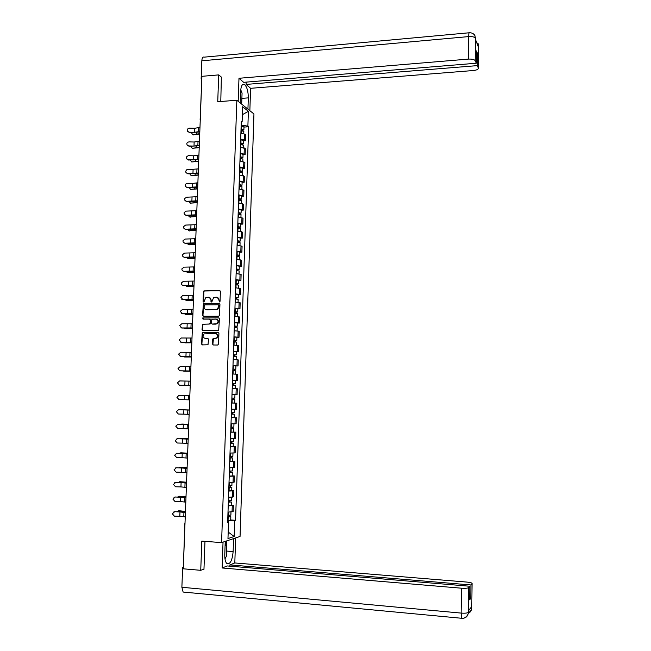 <?xml version="1.0" encoding="UTF-8"?>
<svg xmlns="http://www.w3.org/2000/svg" width="651" height="651" viewBox="0 0 651 651"><rect width="100%" height="100%" fill="white"/><g stroke="black" fill="none" stroke-linecap="round" stroke-linejoin="round"><path stroke-width="0.98" d="M219.428 301.966L220.054 301.315L220.396 291.534L219.574 290.623L203.909 290.899L203.429 291.713L203.063 301.446L203.934 301.991L205.781 297.597L208.377 297.206C210.021 297.369 210.883 298.337 210.989 300.119L210.94 301.389L211.819 301.934L213.626 297.548L216.278 297.133C217.922 297.295 218.801 298.272 218.899 300.062L219.428 301.966M212.511 344.062L213.325 344.989L217.646 345.03L218.541 344.102L218.923 333.149L218.101 332.222L202.298 332.327L201.493 343.98L202.306 344.908L208.003 344.77L208.54 339.35L207.726 338.422L205.155 338.414C202.778 337.568 202.404 336.071 204.032 333.906L215.424 333.507C217.792 334.313 218.191 335.802 216.637 337.983L213.048 338.634L212.674 339.374L212.511 344.062L213.422 344.997M221.584 542.608L201.802 541.111L200.744 570.317L183.281 568.811L201.908 76.322L218.712 74.889L217.735 101.719L236.842 100.262L221.584 542.608L240.056 536.448L253.947 113.966L236.842 100.262M218.671 316.207L219.558 315.279L219.94 304.383L219.118 303.472L203.405 303.691L202.551 315.32L203.364 316.24L218.671 316.207M219.436 318.746L218.671 330.423L202.835 330.553L202.022 329.634L202.607 324.214L209.272 324.068L210.151 323.14L210.265 320.048L209.451 319.128L203.006 319.136L202.738 317.948L218.614 317.826L219.436 318.746M200.744 570.317L203.966 569.08M183.346 567.07L184.868 523.396M200.134 119.8L201.794 79.463M221.657 77.331L218.712 74.889M240.691 139.078L244.573 139.965L244.768 134.122L240.894 133.211M244.768 134.122L245.809 134.871L245.614 140.706L243.515 140.836M244.573 139.965L245.614 140.706M243.051 154.637L245.15 154.515L245.346 148.672L240.422 147.085M240.219 152.969L245.15 154.515M242.579 168.471L244.686 168.365L244.882 162.498L239.942 161M239.747 166.892L244.686 168.365M242.115 182.345L244.215 182.247L244.418 176.364L239.47 174.94M239.267 180.848L244.215 182.247M241.643 196.252L243.751 196.163L243.946 190.271L238.998 188.92M238.795 194.844L243.751 196.163M241.171 210.192L243.287 210.11L243.482 204.202L238.518 202.941M238.315 208.881L243.287 210.11M240.699 224.172L242.815 224.099L243.01 218.175L238.038 216.995M237.835 222.951L242.815 224.099M240.227 238.185L242.343 238.128L242.546 232.187L237.558 231.081M237.355 237.054L242.343 238.128M239.755 252.238L241.871 252.181L242.074 246.233L237.078 245.207M236.874 251.196L241.871 252.181M239.283 266.324L241.399 266.283L241.602 260.31L236.598 259.367M236.394 265.372L241.399 266.283M238.803 280.443L240.927 280.41L241.122 274.429L236.118 273.566M235.914 279.588L240.927 280.41M238.323 294.602L240.447 294.586L240.65 288.58L235.629 287.799M235.426 293.837L240.447 294.586M237.843 308.802L239.975 308.786L240.17 302.772L235.149 302.072M234.938 308.126L239.975 308.786M237.363 323.034L239.495 323.034L239.698 317.004L234.661 316.386M234.45 322.448L239.495 323.034M236.883 337.299L239.015 337.308L239.218 331.261L234.173 330.732M233.961 336.811L239.015 337.308M236.403 351.605L238.535 351.63L238.738 345.567L233.685 345.12M233.473 351.214L238.535 351.63M232.977 365.772L238.054 365.984L238.258 359.905L233.188 359.539M232.985 365.65L238.054 365.984M235.345 380.33L237.566 380.371L237.778 374.276L232.7 374M232.488 380.127L237.566 380.371M232 394.677L237.086 394.799L237.29 388.688L232.204 388.501L235.019 388.582M232 394.644L237.086 394.799M231.715 403.002L236.801 403.14L231.715 403.034M233.253 409.235L236.598 409.267L236.801 403.14M234.083 417.56L231.219 417.608M231.007 423.785L236.11 423.768L236.321 417.633M230.723 432.093L235.833 432.158L230.723 432.215M230.511 438.416L235.621 438.31L235.833 432.158M230.226 446.708L235.345 446.716L230.218 446.871M230.006 453.08L235.133 452.893L235.345 446.716M232.7 461.217L229.722 461.559M229.51 467.784L234.645 467.508L234.856 461.323M232.212 475.848L234.36 475.962L233.261 476.15L229.217 476.288M229.006 482.529L234.157 482.163L234.36 475.962M231.715 490.512L233.872 490.642L232.765 490.87L228.721 491.057M228.501 497.315L233.66 496.859L233.872 490.642M231.219 505.225L233.375 505.355L232.269 505.632L228.216 505.86M227.996 512.134L233.164 511.596L233.375 505.355M241.163 125.13L241.619 125.098L241.716 122.062M241.261 122.355L242.123 121.802L242.628 106.748L248.381 111.321L247.885 126.156L241.619 125.098M228.127 522.183L228.167 520.784L235.564 520.295L248.674 126.758L247.885 126.156M234.71 520.54L234.181 536.522L227.972 538.564L228.525 522.322L227.663 522.029M242.123 121.802L241.301 121.184L227.647 522.574L228.525 522.322M228.167 520.784L227.704 520.751M243.979 127.075L248.674 126.758M230.723 519.97L235.564 520.295M248.381 111.321L242.359 114.682M228.2 532.054L234.181 536.522M219.485 301.966L219.281 300.16L217.149 297.287M209.24 297.352L211.372 300.225L211.575 302.023M219.989 290.728L204.3 291.005L203.82 291.819L203.706 302.072M219.118 303.472L203.796 303.789L202.949 315.409L203.397 316.24M218.712 305.409L218.134 304.766L204.715 304.847L204.048 306.824C204.145 308.607 205.016 309.583 206.652 309.746L217.304 309.249L219.094 305.506L218.41 304.831M219.094 305.506L219.045 306.841L217.686 309.339L207.042 309.843M209.768 319.202L210.655 320.137L210.135 323.986L203.006 324.288L202.42 329.707L202.909 330.553M218.972 317.908L203.446 317.932L203.104 319.136M215.717 324.068L217.035 323.628C218.671 321.456 218.297 319.95 215.896 319.12L211.868 319.283L211.339 323.14L212.161 324.068L217.418 323.71C219.013 321.708 218.72 320.211 216.539 319.226M216.108 324.149L212.543 324.149M215.994 333.589C218.207 334.5 218.549 335.989 217.019 338.048L213.438 338.699L212.893 344.119M208.035 338.487L205.545 338.479M218.427 332.295L202.689 332.401L201.891 344.037L202.412 344.908M199.727 134.016L192.623 134.667M191.37 132.576L192.696 134.667L199.743 133.683M240.984 130.582L243.832 131.429M241.016 129.411L242.725 129.736L242.034 130.623M241.033 129.077L243.889 129.752L242.489 130.688M241.139 125.887L243.995 126.75M242.074 129.468L242.498 130.355M199.979 127.376L194.682 128.28L189.433 128.149C187.651 128.459 187.016 129.459 187.537 131.144L189.441 132.527L187.643 131.364M199.824 131.445L194.519 132.324L189.278 132.194M189.441 132.527L199.8 132.015M199.206 147.687L192.126 148.298M190.824 146.304L192.216 148.29L199.222 147.378M240.512 144.416L243.368 145.222M240.553 143.22L242.253 143.537L241.57 144.457M240.561 142.903L243.425 143.554L242.017 144.522M240.667 139.713L243.523 140.535M241.611 143.277L242.034 144.123M190.287 160.073L191.728 161.953L198.701 161.098M240.04 158.283L242.904 159.056M240.081 157.07L241.79 157.371L241.098 158.331M240.089 156.769L242.953 157.387L241.554 158.388M240.195 153.571L243.059 154.352M241.139 157.127L241.57 157.924M198.693 161.391L191.728 161.953M241.879 98.366L248.308 97.878C248.251 91.295 246.989 86.835 244.507 84.508C242.302 83.597 241 85.916 240.601 91.466L240.211 102.964M248.308 97.878L247.933 109.148M249.854 110.694L250.594 88.316L246.086 84.418L477.297 65.621L478.347 68.086L478.599 45.952L478.558 47.311L475.515 39.646L475.515 38.173L475.214 60.681C474.327 59.453 472.04 58.932 468.37 59.103L468.663 36.594L201.826 60.812L201.143 78.804L201.818 78.747M246.159 82.124L246.086 84.418M476.41 53.48L477.452 53.39L476.442 50.916L476.288 63.228L243.661 82.327L238.982 78.283L468.37 59.103M238.185 101.344L238.982 78.283M250.594 88.316L473.383 70.52C476.833 70.121 478.493 69.315 478.347 68.095L478.347 68.086M201.826 60.812C202.046 57.898 202.803 56.678 204.08 57.158L469.094 32.786M201.794 79.316L201.143 78.804M476.288 63.228L475.214 60.681M477.452 53.39L477.297 65.621M221.364 77.095L220.787 101.491M241.57 102.63L241.521 104.022M240.976 103.582L241 103.004M477.736 45.228L478.575 46.042M478.078 43.609L478.599 45.944M475.002 35.813L475.515 39.646M225.23 541.396L224.774 554.636C224.701 559.193 225.417 562.204 226.939 563.644C230.202 564.482 232.269 560.462 233.131 551.576L233.571 538.613M223.041 542.12L222.146 567.981L227.256 565.947L469.827 586.242L468.647 587.609L468.354 612.518L468.394 610.898L471.755 606.496L471.78 607.847L472.073 583.63C472.252 582.962 470.535 582.442 466.93 582.084L234.808 562.952L229.901 564.897L229.852 566.167M235.646 537.921L234.808 562.952M222.146 567.981L461.437 588.195C465.286 588.447 467.687 588.252 468.647 587.609M184.217 592.182L183.118 592.044L181.881 587.275L182.63 567.55L183.338 567.29M469.827 586.242L469.656 599.815L470.763 598.432L470.933 584.956L472.073 583.63L471.755 608.058C472.024 609.263 470.885 610.931 468.329 613.071M470.933 584.956L229.901 564.897M203.34 569.324L203.958 569.373L204.967 541.347M182.63 567.55L183.33 567.607M470.763 598.432L469.68 598.334M226.646 540.916L226.475 546.018M225.913 545.351L226.06 541.119M468.386 611.94L468.403 610.898M462.088 618.263L462.047 618.312C465.831 618.279 467.931 616.359 468.354 612.55L468.354 612.534C468.63 614.438 465.205 619.15 461.608 618.238L461.111 613.087L461.437 588.195M468.305 613.307C470.461 612.298 471.617 610.548 471.755 608.058M240.724 89.781L242.066 93.052L241.741 102.524L240.585 103.265M240.309 100.189L240.553 92.979M225.124 544.399L226.638 546.222L226.288 556.499L224.969 558.827M224.758 555.767L225.002 548.02M199.458 141.169L194.153 142.016L188.904 141.885C186.78 142.431 186.292 143.602 187.415 145.425L188.749 145.946L187.081 145.035M199.304 145.246L193.998 146.076L188.749 145.946M188.912 146.263L199.279 145.783M198.937 155.003L193.624 155.792L188.367 155.662C185.657 156.956 185.6 158.307 188.212 159.731L186.568 158.852M198.783 159.088L193.469 159.861L188.212 159.731M188.375 160.032L198.758 159.593M198.173 175.135L191.125 175.656M189.75 173.882L191.199 175.648L198.181 174.859M239.568 172.189L242.432 172.922M239.609 170.953L241.318 171.246L240.65 171.482L240.626 172.238M239.617 170.676L242.489 171.262L241.098 171.766L241.082 172.287M239.723 167.462L242.595 168.202M240.667 171.01L241.098 171.766M197.652 188.912L190.621 189.392M189.221 187.724L190.67 189.384L197.66 188.652M239.088 186.129L241.96 186.821M239.137 184.876L240.846 185.153L240.178 185.372L240.154 186.178M239.145 184.607L242.017 185.169L240.626 185.641L240.61 186.227M239.251 181.393L242.123 182.093M240.195 184.925L240.626 185.641M197.131 202.73L190.125 203.161L197.139 202.485M188.692 201.598L190.938 203.372M238.616 200.109L241.497 200.76M238.657 198.832L240.374 199.092L239.706 199.304L239.682 200.15M238.665 198.579L241.545 199.108L240.154 199.548L240.138 200.199M238.779 195.357L241.651 196.016M239.723 198.881L240.154 199.548M198.409 168.861L186.642 169.805C185.153 171.563 185.502 172.816 187.675 173.557L186.056 172.71M198.254 172.954L192.94 173.687L187.675 173.557M187.846 173.833L198.238 173.443M197.88 182.76L192.566 183.452L187.293 183.322L185.519 184.217C184.786 185.917 185.323 186.983 187.138 187.407L185.551 186.609M197.725 186.87L187.138 187.407M187.309 187.675L197.709 187.325M197.359 196.7L186.756 197.204L184.794 198.417C184.355 200.02 184.957 200.98 186.601 201.305L185.047 200.549M197.204 200.809L186.601 201.305M186.772 201.55L197.188 201.24M196.602 216.571L189.628 216.962M188.172 215.505L189.612 216.962L196.61 216.344M238.136 214.122L241.025 214.732M238.185 212.828L239.902 213.064L239.234 213.259L239.202 214.163M238.193 212.592L241.073 213.089L239.682 213.495L239.658 214.212M238.299 209.353L241.179 209.98M239.242 212.869L239.682 213.495M196.83 210.664L186.219 211.119L184.176 212.519C183.883 214.049 184.51 214.952 186.056 215.229L184.55 214.521M196.675 214.797L186.056 215.229M186.227 215.457L196.659 215.188M196.081 230.454L189.148 230.812M187.659 229.453L189.075 230.796L196.089 230.242M237.664 228.167L240.544 228.745M237.705 226.849L239.43 227.077L238.754 227.264L238.73 228.208M237.713 226.638L240.601 227.101L239.21 227.476L239.186 228.257M237.827 223.391L240.707 223.977M238.771 226.898L239.21 227.476M196.301 224.676L185.673 225.067L183.59 226.589C183.387 228.078 184.021 228.94 185.519 229.193L184.054 228.542M196.138 228.81L185.519 229.193M185.69 229.404L196.13 229.176M195.552 244.377L188.668 244.703M187.146 243.433L188.546 244.67L195.56 244.182M237.184 242.253L240.073 242.79M237.224 240.919L238.95 241.13L238.282 241.293L238.25 242.294M237.233 240.715L240.129 241.155L238.738 241.488L238.705 242.335M237.346 237.469L240.235 238.014M238.29 240.96L238.738 241.488M195.764 238.714L185.136 239.055L183.029 240.658C182.866 242.115 183.517 242.961 184.974 243.189L183.566 242.595M195.609 242.864L184.974 243.189M185.144 243.384L195.601 243.197M195.023 258.325L188.188 258.618M186.642 257.454L188.009 258.585L195.031 258.154M236.704 256.38L239.601 256.868M236.744 255.013L238.478 255.216L237.802 255.363L237.77 256.413M236.752 254.834L239.658 255.241L238.258 255.542L238.225 256.453M236.866 251.579L239.763 252.083M237.818 255.062L238.258 255.542M195.235 252.791L184.591 253.084L182.467 254.744C182.345 256.177 183.004 257.007 184.428 257.226L183.094 256.689M195.08 256.95L184.428 257.226M184.599 257.405L195.064 257.259M194.494 272.313L187.716 272.574M186.145 271.508L187.472 272.533L194.503 272.159M236.215 270.539L239.12 270.987M236.264 269.156L237.997 269.335L237.33 269.473L237.29 270.572M236.272 268.993L239.177 269.359L237.786 269.636L237.745 270.613M236.386 265.722L239.283 266.186M237.338 269.197L237.786 269.636M193.965 286.342L187.236 286.562M185.657 285.602L186.935 286.513L193.974 286.204M235.735 284.731L238.648 285.138M235.784 283.323L237.517 283.494L236.85 283.608L236.809 284.764M235.792 283.185L238.697 283.519L237.306 283.763L237.265 284.804M235.898 279.906L238.811 280.329M236.858 283.364L237.306 283.763M193.437 300.404L186.756 300.583M185.177 299.729L186.398 300.526L193.437 300.282M235.255 298.964L238.168 299.33M235.304 297.54L237.037 297.694L236.362 297.792L236.321 298.996M235.304 297.409L238.217 297.719L236.826 297.922L236.785 299.029M235.418 294.122L238.331 294.504M236.37 297.572L236.826 297.922M192.899 314.498L186.284 314.636M184.705 313.896L185.852 314.579L192.908 314.392M234.767 313.229L237.688 313.554M234.816 311.78L236.557 311.927L235.882 312.008L235.841 313.261M234.816 311.674L237.737 311.951L236.346 312.122L236.305 313.294M234.93 308.379L237.851 308.72M235.89 311.821L236.346 312.122M192.37 328.633L185.804 328.722M184.249 328.096L185.315 328.665L192.37 328.543M234.279 327.534L237.208 327.819M234.327 326.07L236.069 326.192L235.402 326.257L235.353 327.567M234.336 325.972L237.257 326.216L235.857 326.354L235.817 327.591M234.45 322.668L237.371 322.969M235.402 326.102L235.857 326.354M191.833 342.8L185.323 342.841M183.802 342.336L184.77 342.792L191.833 342.735M233.79 341.881L236.72 342.125M233.839 340.392L235.589 340.497L234.913 340.546L234.873 341.913M233.847 340.318L236.777 340.522L235.377 340.628L235.336 341.938M233.961 336.998L236.883 337.259M234.921 340.424L235.377 340.628M194.698 266.91L184.046 267.146L181.906 268.855C181.816 270.271 182.475 271.085 183.883 271.296L182.622 270.832M194.543 271.076L183.883 271.296M184.054 271.459L194.535 271.353M194.169 281.061L183.501 281.24L181.352 282.99C181.279 284.389 181.938 285.195 183.338 285.407L182.166 285.008M194.006 285.244L183.338 285.407M183.509 285.545L193.998 285.488M193.632 295.245L182.947 295.375L180.799 297.157L182.964 299.672L181.719 299.224M193.469 299.436L182.785 299.55M182.964 299.672L193.461 299.655M193.095 309.469L182.402 309.542L180.237 311.349L182.418 313.831L181.287 313.473M192.932 313.676L182.239 313.725M182.418 313.831L192.924 313.855M192.55 323.734L181.849 323.742L179.684 325.581L181.865 328.031L180.88 327.754M192.395 327.949L181.686 327.941M181.865 328.031L192.387 328.096M192.012 338.032L181.295 337.991L179.123 339.838L181.312 342.271L180.482 342.076M191.85 342.255L181.133 342.198M181.312 342.271L191.85 342.377M191.296 357.008L184.851 357M183.387 356.61L191.296 356.96M233.302 356.26L236.24 356.463M233.351 354.746L235.101 354.836L234.433 354.876L234.384 356.292M233.359 354.689L236.289 354.868L234.889 354.941L234.848 356.309M233.473 351.369L236.403 351.589M234.433 354.779L234.889 354.941M191.467 352.37L180.742 352.264L178.569 354.136L180.758 356.536L180.099 356.414M191.313 356.602L180.579 356.488M180.758 356.536L191.304 356.691M182.988 370.924L190.759 371.216L184.371 371.192M232.814 370.679L235.752 370.818L235.646 374.113M232.863 369.141L234.612 369.223L233.945 369.239L233.896 370.704M232.863 369.101L235.808 369.247L234.409 369.288L234.36 370.728M235.914 365.927L235.808 369.247M233.945 369.174L234.409 369.288M190.922 366.741L180.189 366.586L178.008 368.474L179.733 370.785M190.767 370.989L180.026 370.81M180.205 370.85L190.759 371.046M182.662 385.278L190.214 385.514L183.134 385.384M233.953 388.549L232.204 388.484M232.317 385.132L235.263 385.254M232.488 380.217L232.374 383.553L234.124 383.634L233.457 383.634L233.4 385.164M232.716 383.561L235.32 383.667L233.921 383.667L233.864 385.18M232.83 380.225L235.434 380.339L235.32 383.667M233.457 383.602L233.921 383.667M190.385 381.152L179.627 380.933L177.446 382.845L179.383 385.172M190.222 385.408L179.464 385.172M179.652 385.197L190.222 385.433M234.775 399.698L231.829 399.624L234.775 399.698L234.669 403.042M231.715 402.977L234.661 403.042M231.992 394.701L231.878 398.046L233.636 398.095L232.96 398.078L232.912 399.657M232.228 398.054L234.832 398.127L233.432 398.087L233.375 399.665M232.342 394.709L234.946 394.783L234.832 398.127M232.96 398.078L233.432 398.087M179.074 395.328L176.885 397.248L178.911 399.576L184.282 399.714L184.445 395.466L179.074 395.328M189.832 395.596L184.445 395.466M189.677 399.869L184.282 399.714M182.199 409.739L189.295 409.975L181.719 409.821M234.287 414.199L231.333 414.158L234.287 414.199L234.173 417.551L231.219 417.519M232.472 412.596L232.415 414.166M231.39 412.571L234.344 412.62L234.311 409.251M231.504 409.219L234.458 409.267M232.936 412.612L232.887 414.126M178.512 409.756L176.323 411.684L178.35 414.02L183.728 414.158L183.891 409.894L178.512 409.756L189.286 410.057M189.286 410.089L183.891 409.894M189.124 414.361L183.728 414.158M182.337 424.07L180.937 424.265M230.836 428.692L233.799 428.732L233.685 432.093M230.836 428.724L233.799 428.732M231.976 427.162L231.927 428.716M230.893 427.137L233.855 427.154L233.961 423.825M232.448 427.17L232.399 428.627M188.749 424.346L182.467 424.07M181.645 424.07L188.749 424.379M177.951 424.216L175.754 426.161L177.788 428.496L183.175 428.635L183.338 424.362L177.951 424.216L188.741 424.55M177.666 424.232L178.138 424.192M188.741 424.607L183.338 424.362M188.578 428.895L183.175 428.635M181.719 438.424L180.221 438.75M230.34 443.274L233.302 443.307L233.196 446.676M230.34 443.331L233.302 443.307M231.479 441.769L231.43 443.298M230.397 441.744L233.359 441.72L233.473 438.432M231.951 441.769L231.902 443.168M188.204 438.758L181.914 438.424M181.092 438.44L188.204 438.815M177.389 438.725L175.192 440.678L177.227 443.005L182.614 443.152L182.785 438.864L177.389 438.725L188.188 439.083M176.909 438.766L177.577 438.676M188.188 439.173L182.785 438.864M188.025 443.469L182.614 443.152M181.1 452.827L179.53 453.267M229.844 457.905L232.814 457.922L232.7 461.258M229.844 457.978L232.814 457.922M229.73 461.364L232.7 461.299M230.983 456.408L230.934 457.93M229.901 456.384L232.863 456.327L232.977 453.08M231.455 456.408L231.406 457.743M187.659 453.21L181.36 452.811M180.539 452.852L187.651 453.283M176.828 453.267L174.623 455.228L176.657 457.555L182.06 457.702L182.223 453.405L176.828 453.267L187.643 453.649M176.161 453.356L177.015 453.202M187.634 453.771L182.223 453.405M187.472 458.084L182.06 457.702M180.482 467.263L178.862 467.825M229.347 472.569L232.317 472.577L232.204 475.905M229.339 472.667L232.317 472.577M229.225 476.06L232.204 475.962M230.487 471.088L230.438 472.593M229.396 471.064L232.374 470.925M230.959 471.088L230.918 472.357M187.106 467.703L180.807 467.247M179.985 467.296L187.106 467.792M176.258 467.841L174.053 469.819L176.095 472.146L181.499 472.292L181.662 467.988L176.445 467.76L187.089 468.256M175.428 467.988L176.445 467.76M187.081 468.411L181.662 467.988M186.918 472.732L181.499 472.292M179.863 481.74L178.211 482.424M228.843 487.273L231.821 487.265L231.707 490.594M228.843 487.387L231.821 487.265M228.729 490.789L231.707 490.659M229.99 485.801L229.941 487.298M228.9 485.784L231.878 485.605M230.462 485.801L230.421 487.013M186.56 482.236L180.254 481.716M179.424 481.773L186.552 482.342M175.697 482.464L173.483 484.45L175.526 486.777L180.937 486.924L181.108 482.603L175.884 482.358L186.536 482.896M174.712 482.668L175.884 482.358M186.528 483.083L181.108 482.603M186.365 487.42L180.937 486.924M179.237 496.257L177.568 497.055M228.346 502.019L231.325 501.994L231.211 505.322M228.338 502.149L231.325 501.994M228.224 505.567L231.211 505.396M229.486 500.562L229.437 502.035M228.395 500.538L231.382 500.318M229.958 500.554L229.917 501.701M186.007 496.803L179.692 496.217M178.87 496.298L185.999 496.933M175.127 497.12L172.914 499.114L174.956 501.449L180.376 501.587L180.547 497.258L175.314 496.998L185.974 497.576M174.012 497.397L175.314 496.998M185.966 497.803L180.547 497.258M185.804 502.149L180.376 501.587M178.618 510.815L176.934 511.727M227.842 516.804L230.828 516.756L230.714 520.092M227.834 516.951L230.828 516.756M227.72 520.377L230.714 520.173M228.989 515.356L228.932 516.813M227.891 515.34L230.885 515.071M229.461 515.348L229.421 516.43M185.454 511.409L179.139 510.758M178.309 510.856L185.445 511.556M174.558 511.808L172.336 513.818L174.387 516.153L179.814 516.3L179.985 511.955L174.745 511.67L185.421 512.296M173.329 512.158L174.745 511.67M185.413 512.557L179.985 511.955M185.25 516.91L179.814 516.3M232.553 497.112L232.765 490.87M233.05 482.375L233.261 476.15M233.546 467.678L233.758 461.469M234.035 453.015L234.246 446.822M234.531 438.392L234.734 432.223M235.019 423.809L235.231 417.657M235.507 409.267L235.719 403.124M235.996 394.758L236.207 388.631M236.484 380.29L236.695 374.179M236.972 365.862L237.176 359.767M237.46 351.467L237.664 345.388M237.94 337.112L238.144 331.05M238.421 322.79L238.624 316.744M238.901 308.509L239.104 302.479M239.381 294.26L239.584 288.247M239.861 280.052L240.064 274.055M240.333 265.885L240.536 259.895M240.813 251.75L241.016 245.777M241.285 237.648L241.488 231.699M241.757 223.586L241.96 217.646M242.229 209.565L242.432 203.641M242.701 195.569L242.904 189.661M243.173 181.613L243.368 175.721M243.645 167.698L243.84 161.822M244.109 153.815L244.304 147.956M232.057 511.889L232.269 505.632M185.03 522.729L184.998 523.461M200.231 120.606L200.272 119.678M192.777 134.651L193.559 134.936M241.318 130.582L241.228 133.235M241.48 125.895L241.366 129.077M196.708 132.609L196.659 133.927M198.384 131.917L198.539 127.865M194.519 132.324L194.682 128.28M192.248 148.282L193.038 148.55L192.216 148.29M240.846 144.416L240.756 147.11M241.008 139.713L240.903 142.911M196.187 146.353L196.138 147.606M240.374 158.291L240.284 161.017M240.536 153.571L240.431 156.777M195.658 160.13L195.617 161.31M475.499 38.263C474.603 36.961 472.333 36.407 468.663 36.594C468.744 33.429 469.045 32.143 469.558 32.745C471.829 32.762 473.537 33.583 474.677 35.211L475.515 38.124M478.599 46.75L478.347 68.095M475.523 39.019L475.531 38.352M181.881 587.275L461.111 613.087C464.969 613.356 467.377 613.128 468.338 612.388M226.475 551.047L233.131 551.576M462.047 618.312L183.118 592.044M470.25 608.473L471.739 607.904M197.863 145.694L198.01 141.625M193.998 146.076L194.153 142.016M197.334 159.511L197.489 155.434M193.469 159.861L193.624 155.792M191.199 175.648L191.988 175.892M239.902 172.198L239.812 174.956M240.064 167.47L239.959 170.676M195.129 173.939L195.088 175.054M190.67 189.384L191.467 189.612M239.43 186.137L239.332 188.936M239.592 181.393L239.478 184.615M194.608 187.781L194.568 188.831M238.958 200.117L238.86 202.957M239.112 195.365L239.007 198.588M194.079 201.664L194.039 202.64M196.814 173.353L196.968 169.268M192.94 173.687L193.095 169.602M196.285 187.236L196.439 183.143M192.411 187.545L192.566 183.452M195.756 201.159L195.91 197.05M191.874 201.436L192.029 197.334M189.612 216.962L190.409 217.157M238.478 214.13L238.38 217.011M238.64 209.362L238.535 212.6M193.55 215.579L193.51 216.49M195.227 215.115L195.381 210.989M191.345 215.359L191.5 211.25M189.075 230.796L189.872 230.991M237.997 228.175L237.9 231.097M238.16 223.399L238.054 226.646M193.013 229.526L192.981 230.373M194.698 229.103L194.852 224.969M190.808 229.323L190.963 225.205M188.546 244.67L189.343 244.849M237.525 242.262L237.42 245.224M237.688 237.477L237.574 240.724M192.484 243.515L192.452 244.296M194.161 243.124L194.315 238.99M190.271 243.328L190.426 239.194M188.009 258.585L188.806 258.748M237.045 256.38L236.94 259.383M237.208 251.579L237.094 254.842M191.947 257.544L191.923 258.244M193.632 257.186L193.786 253.036M189.734 257.357L189.889 253.215M187.472 272.533L188.277 272.679M236.557 270.539L236.459 273.583M236.728 265.73L236.614 269.001M191.41 271.597L191.386 272.232M186.935 286.513L187.74 286.643M236.077 284.739L235.971 287.815M236.24 279.914L236.134 283.185M190.873 285.691L190.857 286.261M186.398 300.526L187.203 300.648M235.597 298.972L235.491 302.088M235.76 294.13L235.646 297.417M190.336 299.826L190.32 300.323M185.852 314.579L186.666 314.685M235.109 313.237L235.003 316.394M235.271 308.387L235.166 311.683M189.799 313.994L189.783 314.417M185.315 328.665L186.121 328.755M234.62 327.543L234.515 330.741M234.791 322.676L234.677 325.98M184.77 342.792L185.584 342.865M234.14 341.889L234.026 345.128M234.303 337.006L234.189 340.327M193.095 271.288L193.249 267.13M189.197 271.434L189.351 267.276M192.558 285.423L192.712 281.248M188.652 285.537L188.814 281.37M192.021 299.59L192.175 295.408M188.115 299.68L188.269 295.505M191.484 313.798L191.638 309.607M187.569 313.863L187.732 309.681M190.938 328.047L191.101 323.84M187.024 328.08L187.187 323.881M190.401 342.328L190.556 338.113M186.479 342.336L186.642 338.129M184.225 356.951L185.039 357.017M233.644 356.268L233.538 359.547M233.815 351.377L233.701 354.697M189.856 356.642L190.011 352.419M185.934 356.626L186.096 352.403M183.68 371.151L184.493 371.2M233.156 370.688L233.042 374.008M233.327 365.781L233.213 369.117M189.311 371.005L189.474 366.765M185.38 370.948L185.543 366.725M232.667 385.14L232.553 388.484M188.766 385.392L188.92 381.144M184.835 385.319L184.998 381.079M232.171 399.633L232.057 402.985M188.212 399.828L188.375 395.564M231.683 414.166L231.569 417.527M231.846 409.227L231.732 412.579M187.667 414.296L187.83 410.024M231.186 428.732L231.072 432.101M231.349 423.793L231.235 427.146M187.114 428.797L187.276 424.517M230.69 443.347L230.576 446.724M230.853 438.416L230.739 441.752M186.56 443.339L186.723 439.051M230.194 457.987L230.072 461.372M230.356 453.088L230.242 456.392M186.007 457.922L186.178 453.625M229.689 472.675L229.575 476.068M229.86 467.792L229.746 471.072M185.454 472.545L185.616 468.232M229.193 487.396L229.079 490.805M229.355 482.537L229.242 485.792M183.387 482.155L183.37 482.586M184.9 487.2L185.063 482.879M228.688 502.165L228.574 505.575M228.851 497.315L228.745 500.554M182.833 496.721L182.817 497.234M184.339 501.897L184.51 497.559M228.184 516.959L228.07 520.385M228.346 512.142L228.241 515.348M182.28 511.328L182.256 511.914M183.785 516.634L183.948 512.288M193.485 134.944L192.696 134.667M243.84 131.25L243.759 133.667M243.995 126.571L243.889 129.752M243.376 145.059L243.287 147.517M243.531 140.364L243.425 143.554M242.904 158.901L242.823 161.407M243.067 154.189L242.953 157.387M242.538 84.663L244.507 84.508M478.599 45.895L476.247 41.485M242.441 172.775L242.351 175.331M242.595 168.056L242.489 171.262M241.969 186.682L241.879 189.295M242.131 181.954L242.017 185.169M241.497 200.63L241.407 203.291M241.659 195.886L241.545 199.108M241.025 214.61L240.935 217.328M241.187 209.858L241.073 213.089M240.553 228.631L240.455 231.398M240.715 223.863L240.601 227.101M240.081 242.685L239.983 245.5M240.235 237.908L240.129 241.155M239.601 256.779L239.503 259.643M239.763 251.986L239.658 255.241M239.129 270.906L239.023 273.819M239.291 266.096L239.177 269.359M238.648 285.065L238.551 288.035M238.811 280.247L238.697 283.519M238.168 299.265L238.063 302.292M238.331 294.439L238.217 297.719M237.688 313.505L237.582 316.581M237.851 308.664L237.737 311.951M237.208 327.779L237.102 330.903M237.371 322.92L237.257 326.216M236.72 342.084L236.614 345.274M236.891 337.218L236.777 340.522M236.24 356.431L236.126 359.669M236.403 351.556L236.289 354.868M235.263 385.237L235.157 388.574M232.48 467.76L232.374 470.974M231.984 482.489L231.878 485.662M231.487 497.25L231.382 500.383M230.983 512.052L230.885 515.144"/></g></svg>
